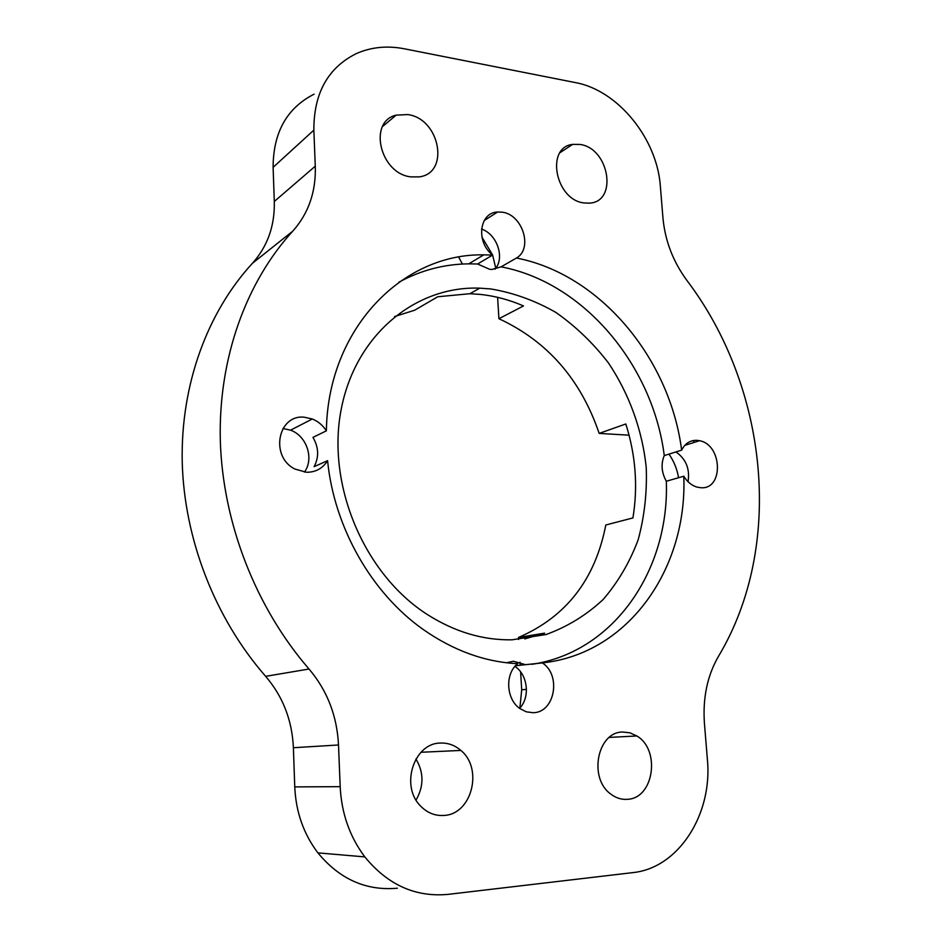 <?xml version="1.0" encoding="UTF-8"?>
<svg xmlns="http://www.w3.org/2000/svg" width="942" height="942" viewBox="0 0 942 942"><rect width="100%" height="100%" fill="white"/><g stroke="black" fill="none" stroke-linecap="round" stroke-linejoin="round"><path stroke-width="1.41" d="M407.768 114.571C440.02 118.633 450.135 173.41 419.072 176.884L410.995 176.884C380.168 173.905 367.686 121.589 396.146 115.136L407.768 114.571M622.615 732.028L629.927 732.817L636.851 735.973C660.742 749.773 653.972 798.369 627.502 799.311C621.673 799.77 616.198 798.098 611.087 794.294C588.173 778.657 597.252 731.84 622.615 732.028M579.942 144.444C609.368 148.094 618.117 202.153 589.245 203.142L584.193 202.954C555.521 200.222 545.194 147.341 572.595 144.397L579.942 144.444M415.928 758.993C423.924 772.499 423.971 786.17 416.058 800.029M440.291 743.073C447.921 742.732 454.774 745.181 460.85 750.433C483.376 768.46 471.989 814.288 444.023 815.442C435.122 816.043 427.315 812.922 420.591 806.058C400.009 786.052 413.903 743.085 440.291 743.073M531.747 664.334C614.573 652.147 669.644 569.227 666.312 481.244C661.484 472.472 660.801 463.923 664.263 455.587C652.877 365.366 583.993 282.518 501.109 266.845L516.452 258.026C533.396 248.547 522.386 214.022 501.839 212.15L497.612 212.009L484.2 220.558M501.109 266.845L491.959 269.447L489.64 269.306L477.594 263.995L468.786 263.842C444.188 264.125 420.921 270.236 398.961 282.176M481.527 229.071C497.129 234.193 505.171 258.096 495.009 269.188M327.58 460.662C322.717 468.445 315.664 472.307 306.444 472.26L295.023 469.081C269.695 456.905 277.749 414.115 304.372 417.224L312.297 418.99C318.137 421.357 322.823 425.301 326.379 430.824L312.968 437.371C318.761 447.368 319.126 457.141 314.098 466.69L327.58 460.662C334.139 527.544 371.654 593.119 423.064 629.374C453.302 650.569 484.824 662.014 517.641 663.698C504.818 673.589 506.007 699.176 519.878 708.561L526.295 711.822L533.137 712.705C554.873 712.705 561.562 675.084 542.345 662.909L515.51 665.735M519.584 708.337C530.393 697.363 527.803 674.649 514.909 666.418M506.549 662.756L513.414 661.249L524.847 664.475M688.049 481.692C690.039 468.951 686.012 459.037 675.967 451.925M664.263 455.587L681.643 450.158C685.022 443.447 690.109 440.173 696.892 440.326L699.565 440.715C722.42 444.718 723.856 489.71 700.872 487.732L696.95 487.096C691.628 485.46 687.236 481.833 683.774 476.228L666.312 481.244M304.419 472.095C314.345 458.789 306.762 435.887 290.56 430.176L282.93 428.504M524.788 638.912L544.606 633.142L518.489 637.451L518.618 639.5M394.58 316.547L414.692 310.201L437.759 296.754L469.928 293.704L480.926 294.469C495.492 296.106 509.693 299.933 523.517 305.938L498.919 318.714C547.42 341.228 580.825 379.461 599.159 433.402L625.818 423.971C635.709 455.28 638.075 486.59 632.93 517.912L605.8 525C595.226 579.424 566.13 616.904 518.489 637.451M512.107 639.806L546.101 634.519C567.496 626.724 586.536 615.032 603.198 599.453C618.152 582.015 629.809 562.127 638.158 539.79C644.458 516.51 647.154 492.419 646.236 467.503C642.35 430.164 629.256 393.992 608.344 362.8C593.107 343.065 575.621 326.285 555.874 312.426C535.162 300.604 513.484 292.774 490.829 288.947L479.749 288.158C415.74 285.697 355.158 334.751 341.063 410.053C326.627 485.165 364.177 573.937 426.985 614.302C454.515 631.858 482.893 640.36 512.107 639.806M462.404 264.043L458.695 257.142M497.612 212.009C479.243 212.409 475.639 242.282 492.666 255.035L477.594 263.995M492.666 255.035L483.764 254.858C402.646 253.233 327.745 328.487 326.379 430.824M681.643 450.158C669.915 358.537 600.231 274.252 516.452 258.026M542.345 662.909C629.103 653.736 687.578 567.779 683.774 476.228M274.299 201.482L315.287 166.169L313.851 130.137C313.768 93.317 327.875 67.836 356.158 53.682C371.03 47.076 387.103 45.452 404.365 48.796L575.444 82.602C618.176 90.35 657.198 138.945 660.354 186.28L662.956 218.038C665.076 240.728 673.035 261.499 686.848 280.351C768.013 387.374 784.71 545.665 718.534 656.244C707.36 675.52 702.65 697.904 704.428 723.385L707.383 759.44C712.8 813.594 678.97 868.018 632.824 872.622L448.109 894.37C415.504 897.396 387.751 884.903 364.837 856.902C349.729 836.767 341.499 813.358 340.18 786.664L338.508 744.981L293.386 747.724C292.126 720.265 282.883 696.468 265.656 676.344C215.035 618.47 184.126 539.083 182.218 461.651C180.664 384.195 207.593 312.002 252.421 263.313C267.622 246.274 274.911 225.668 274.299 201.482L273.109 167.335C273.215 132.422 286.886 108.024 314.122 94.141M315.287 166.169C316.076 191.685 308.576 213.339 292.785 231.143C246.203 282.011 218.273 358.231 220.31 440.479C222.701 522.692 255.612 607.343 309.023 669.02C327.192 690.451 337.024 715.767 338.508 744.981M397.336 888.224C366.097 890.991 339.626 879.204 317.913 852.875C303.595 833.953 295.87 811.957 294.764 786.9L293.386 747.724M481.904 237.031L492.595 254.976M492.619 255.07L495.763 268.223M520.608 671.882L521.703 689.827L519.831 708.514M520.008 662.202L520.184 665.111M668.961 454.115C673.907 461.168 677.098 469.045 678.558 477.724M599.159 433.402L629.068 435.18M497.612 297.331L498.919 318.714M495.08 212.397L495.998 213.033M692.876 440.62L694.36 442.351M294.764 786.9L340.18 786.664M313.851 130.137L273.109 167.335M265.656 676.344L309.023 669.02M292.785 231.143L252.421 263.313M526.46 689.308L521.703 689.827M636.851 735.973L609.297 737.409M460.85 750.433L421.015 752.269M699.565 440.715L684.775 445.378M312.297 418.99L290.56 430.176M469.928 293.704L479.749 288.158M572.595 144.397L560.043 152.651M396.146 115.136L382.57 126.511M317.913 852.875L364.837 856.902M468.786 263.842L483.764 254.858"/></g></svg>
